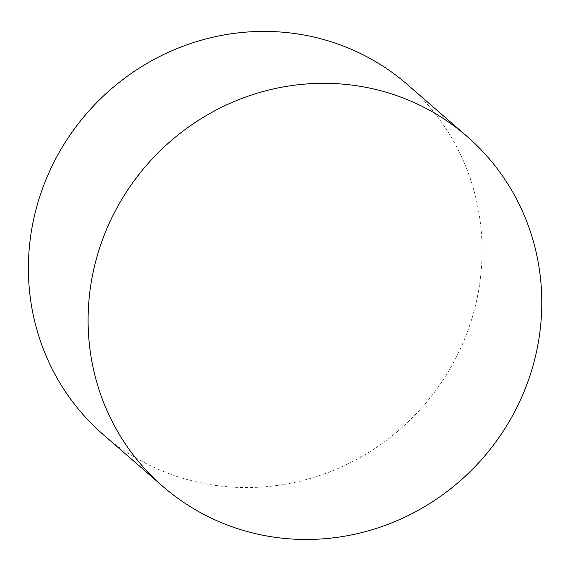 <?xml version="1.0" encoding="UTF-8"?>
<svg xmlns="http://www.w3.org/2000/svg" width="570" height="570" viewBox="0 0 570 570"><rect width="100%" height="100%" fill="white"/><g stroke="black" fill="none" stroke-linecap="round" stroke-linejoin="round"><path stroke-width="0.43" stroke-dasharray="2.85 2.14" d="M103.12 434.468A231.855 222.984 131 0 0 423.517 405.783A231.855 222.984 131 0 0 407.351 84.51"/><path stroke-width="0.85" d="M467.058 136.415L407.351 84.51A231.855 222.984 131 0 0 166.454 53.202A231.855 222.984 131 0 0 28.5 261.089A231.855 222.984 131 0 0 103.12 434.468L162.828 486.374A231.855 222.984 131 0 0 483.232 457.689A231.855 222.984 131 0 0 467.058 136.415A231.855 222.984 131 0 0 226.162 105.108A231.855 222.984 131 0 0 88.207 312.994A231.855 222.984 131 0 0 162.828 486.374"/></g></svg>
